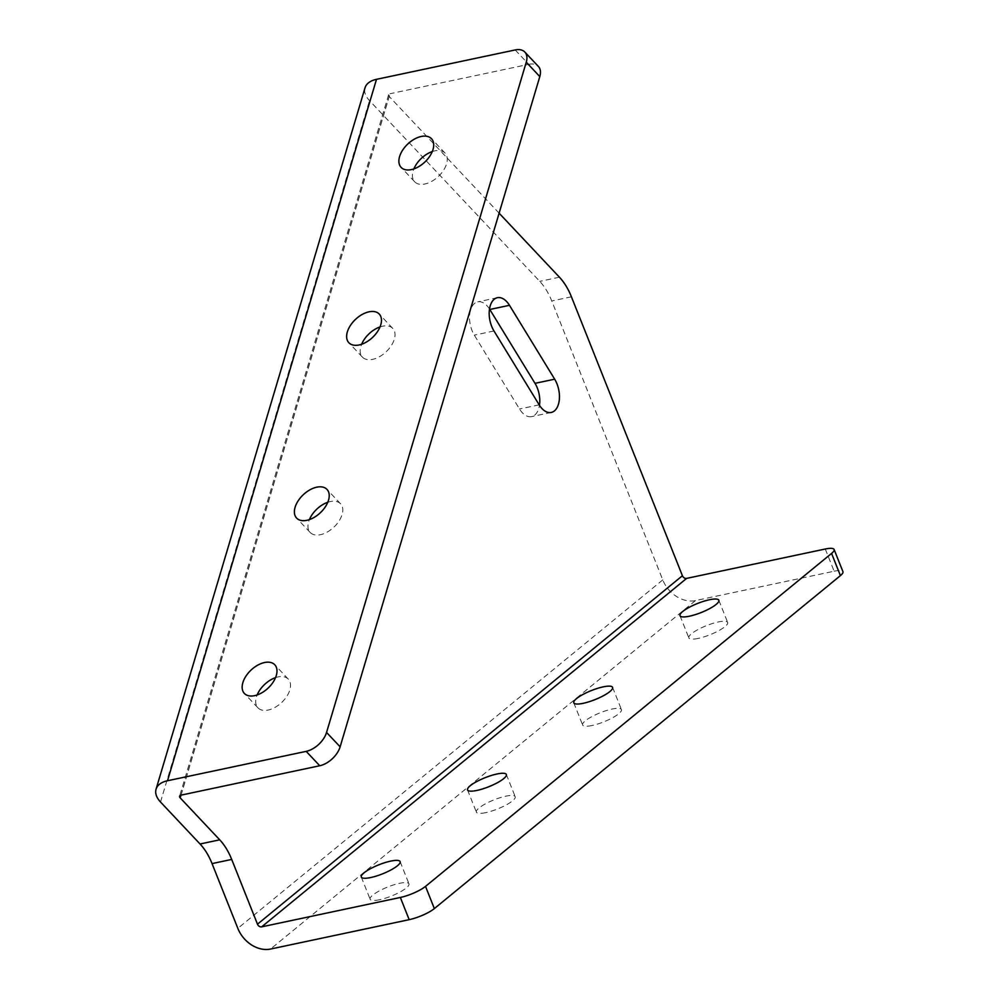 <?xml version="1.0" encoding="UTF-8"?>
<svg xmlns="http://www.w3.org/2000/svg" width="999" height="999" viewBox="0 0 999 999"><rect width="100%" height="100%" fill="white"/><g stroke="black" fill="none" stroke-linecap="round" stroke-linejoin="round"><path stroke-width="0.75" stroke-dasharray="5 3.75" d="M275.549 677.622A20.892 12.413 136.7 0 1 278.059 676.922A20.892 12.413 136.7 0 1 288.324 679.158A20.892 12.413 136.7 0 1 286.738 696.453A20.892 12.413 136.7 0 1 268.182 710.039A20.892 12.413 136.7 0 1 257.917 707.804A20.892 12.413 136.7 0 1 257.143 694.954M327.784 502.272A20.892 12.413 136.7 0 1 330.294 501.573A20.892 12.413 136.7 0 1 340.572 503.808A20.892 12.413 136.7 0 1 338.986 521.103A20.892 12.413 136.7 0 1 320.429 534.69A20.892 12.413 136.7 0 1 310.165 532.455A20.892 12.413 136.7 0 1 309.39 519.605M380.032 326.923A20.892 12.413 136.7 0 1 382.542 326.223A20.892 12.413 136.7 0 1 392.819 328.459A20.892 12.413 136.7 0 1 391.221 345.741A20.892 12.413 136.7 0 1 372.677 359.34A20.892 12.413 136.7 0 1 362.4 357.105A20.892 12.413 136.7 0 1 361.638 344.255M432.28 151.561A20.892 12.413 136.7 0 1 434.79 150.861A20.892 12.413 136.7 0 1 445.054 153.097A20.892 12.413 136.7 0 1 443.469 170.392A20.892 12.413 136.7 0 1 424.925 183.991A20.892 12.413 136.7 0 1 414.647 181.756A20.892 12.413 136.7 0 1 413.873 168.893M379.52 899.749A20.892 4.883 158.3 0 1 370.142 899.25A20.892 4.883 158.3 0 1 379.17 890.971A20.892 4.883 158.3 0 1 399.588 883.303A20.892 4.883 158.3 0 1 408.953 883.803A20.892 4.883 158.3 0 1 399.925 892.082A20.892 4.883 158.3 0 1 379.52 899.749M485.751 812.637A20.892 4.883 158.3 0 1 476.373 812.137A20.892 4.883 158.3 0 1 485.414 803.858A20.892 4.883 158.3 0 1 505.819 796.178A20.892 4.883 158.3 0 1 515.197 796.69A20.892 4.883 158.3 0 1 506.168 804.969A20.892 4.883 158.3 0 1 485.751 812.637M591.982 725.524A20.892 4.883 158.3 0 1 582.617 725.024A20.892 4.883 158.3 0 1 591.645 716.733A20.892 4.883 158.3 0 1 612.05 709.065A20.892 4.883 158.3 0 1 621.428 709.577A20.892 4.883 158.3 0 1 612.399 717.856A20.892 4.883 158.3 0 1 591.982 725.524M698.226 638.411A20.892 4.883 158.3 0 1 688.848 637.899A20.892 4.883 158.3 0 1 697.876 629.62A20.892 4.883 158.3 0 1 718.293 621.952A20.892 4.883 158.3 0 1 727.672 622.452A20.892 4.883 158.3 0 1 718.631 630.744A20.892 4.883 158.3 0 1 698.226 638.411M489.522 309.003A20.892 12.025 78 0 0 477.734 301.873A20.892 12.025 78 0 0 472.028 330.532A20.892 12.025 78 0 0 474.313 335.14L519.517 409.003A20.892 12.025 78 0 0 531.593 416.608A20.892 12.025 78 0 0 539.472 405.307M499.113 213.174L389.16 96.453A3.621 2.035 16.6 0 1 388.586 94.805A3.621 2.035 16.6 0 1 390.06 93.719L181.081 795.129M825.286 549.013L834.128 571.216L695.454 600.586A28.197 22.103 50.6 0 1 662.762 579.895L551.76 300.974A49.151 28.284 78 0 0 539.772 281.368L369.493 100.612A28.197 15.847 16.6 0 1 365.035 87.787M515.172 49.95L528.721 64.336L390.06 93.719M528.721 64.336A19.655 11.688 136.7 0 1 538.386 66.446M834.128 571.216A19.655 4.595 158.3 0 1 842.944 571.69M180.981 795.142L389.16 96.453M662.762 579.895L237.824 928.358M160.514 802.022L369.493 100.612M571.428 296.815L551.76 300.974M559.428 277.198L539.772 281.368M493.981 330.969L474.313 335.14M539.173 404.845L519.517 409.003M695.454 600.586L270.517 949.05M257.917 707.804L244.355 693.418M310.165 532.455L296.603 518.069M362.4 357.105L348.851 342.719M414.647 181.756L401.099 167.357M361.301 877.047L370.142 899.25M467.544 789.934L476.373 812.137M573.776 702.821L582.617 725.024M680.007 615.709L688.848 637.899M497.402 297.702L477.734 301.873M551.261 412.45L531.593 416.608M388.586 94.805L179.608 796.215M718.83 600.249L727.672 622.452M612.599 687.374L621.428 709.577M506.356 774.487L515.197 796.69M400.124 861.6L408.953 883.803M445.054 153.097L431.506 138.711M392.819 328.459L379.258 314.073M340.572 503.808L327.01 489.423M288.324 679.158L274.775 664.772"/><path stroke-width="1.5" d="M264.498 662.537A20.892 12.413 -43.3 0 0 245.954 676.136A20.892 12.413 -43.3 0 0 244.355 693.418A20.892 12.413 -43.3 0 0 254.633 695.654A20.892 12.413 -43.3 0 0 273.189 682.067A20.892 12.413 -43.3 0 0 274.775 664.772A20.892 12.413 -43.3 0 0 264.498 662.537M257.143 694.954A20.892 12.413 136.7 0 1 275.549 677.622M316.745 487.187A20.892 12.413 -43.3 0 0 298.189 500.774A20.892 12.413 -43.3 0 0 296.603 518.069A20.892 12.413 -43.3 0 0 306.88 520.304A20.892 12.413 -43.3 0 0 325.424 506.705A20.892 12.413 -43.3 0 0 327.01 489.423A20.892 12.413 -43.3 0 0 316.745 487.187M309.39 519.605A20.892 12.413 136.7 0 1 327.784 502.272M368.993 311.825A20.892 12.413 -43.3 0 0 350.437 325.424A20.892 12.413 -43.3 0 0 348.851 342.719A20.892 12.413 -43.3 0 0 359.116 344.955A20.892 12.413 -43.3 0 0 377.672 331.356A20.892 12.413 -43.3 0 0 379.258 314.073A20.892 12.413 -43.3 0 0 368.993 311.825M361.638 344.255A20.892 12.413 136.7 0 1 380.032 326.923M421.228 136.476A20.892 12.413 -43.3 0 0 402.684 150.075A20.892 12.413 -43.3 0 0 401.099 167.357A20.892 12.413 -43.3 0 0 411.363 169.605A20.892 12.413 -43.3 0 0 429.92 156.006A20.892 12.413 -43.3 0 0 431.506 138.711A20.892 12.413 -43.3 0 0 421.228 136.476M413.873 168.893A20.892 12.413 136.7 0 1 432.28 151.561M390.746 861.101A20.892 4.883 -21.7 0 0 370.342 868.768A20.892 4.883 -21.7 0 0 361.301 877.047A20.892 4.883 -21.7 0 0 370.679 877.547A20.892 4.883 -21.7 0 0 391.096 869.879A20.892 4.883 -21.7 0 0 400.124 861.6A20.892 4.883 -21.7 0 0 390.746 861.101M496.99 773.988A20.892 4.883 -21.7 0 0 476.573 781.655A20.892 4.883 -21.7 0 0 467.544 789.934A20.892 4.883 -21.7 0 0 476.923 790.434A20.892 4.883 -21.7 0 0 497.327 782.766A20.892 4.883 -21.7 0 0 506.356 774.487A20.892 4.883 -21.7 0 0 496.99 773.988M603.221 686.862A20.892 4.883 -21.7 0 0 582.804 694.542A20.892 4.883 -21.7 0 0 573.776 702.821A20.892 4.883 -21.7 0 0 583.154 703.321A20.892 4.883 -21.7 0 0 603.558 695.654A20.892 4.883 -21.7 0 0 612.599 687.374A20.892 4.883 -21.7 0 0 603.221 686.862M709.452 599.75A20.892 4.883 -21.7 0 0 689.048 607.417A20.892 4.883 -21.7 0 0 680.007 615.709A20.892 4.883 -21.7 0 0 689.385 616.208A20.892 4.883 -21.7 0 0 709.802 608.541A20.892 4.883 -21.7 0 0 718.83 600.249A20.892 4.883 -21.7 0 0 709.452 599.75M539.472 405.307A20.892 12.025 78 0 0 535.014 383.341L489.81 309.478A20.892 12.025 78 0 0 489.522 309.003M509.478 305.307A20.892 12.025 78 0 0 497.402 297.702A20.892 12.025 78 0 0 491.695 326.373A20.892 12.025 78 0 0 493.981 330.969L539.173 404.845A20.892 12.025 78 0 0 551.261 412.45A20.892 12.025 78 0 0 559.303 399.8A20.892 12.025 78 0 0 554.67 379.183L509.478 305.307L489.81 309.478M326.561 732.442L526.261 62.2A19.655 11.688 -43.3 0 0 524.837 52.06A19.655 11.688 -43.3 0 0 515.172 49.95L376.498 79.333A28.197 15.847 16.6 0 0 365.035 87.787L156.056 789.198A28.197 15.847 -163.4 0 1 167.52 780.743L306.193 751.36A19.655 11.688 -43.3 0 0 326.561 732.442L340.122 746.827A19.655 11.688 136.7 0 1 319.742 765.746L181.081 795.129A3.621 2.035 -163.4 0 0 179.608 796.215A3.621 2.035 -163.4 0 0 180.182 797.864L219.718 839.822A49.151 28.284 -102 0 1 231.706 859.427L257.48 924.187A3.621 2.835 -129.4 0 0 261.676 926.847L686.625 578.384A3.621 2.835 50.6 0 1 682.417 575.736L571.428 296.815A49.151 28.284 78 0 0 559.428 277.198L499.113 213.174M156.056 789.198A28.197 15.847 -163.4 0 0 160.514 802.022L200.05 843.993A49.151 28.284 -102 0 1 212.05 863.598L237.824 928.358A28.197 22.103 -129.4 0 0 270.517 949.05L409.178 919.667L400.349 897.464L261.676 926.847M524.837 52.06L538.386 66.446A19.655 11.688 136.7 0 1 539.81 76.586L526.261 62.2M340.122 746.827L539.81 76.586M686.625 578.384L825.286 549.013A19.655 4.595 -21.7 0 1 834.115 549.487A19.655 4.595 -21.7 0 1 831.568 553.421L425.512 886.388L434.353 908.591A19.655 4.595 158.3 0 1 409.178 919.667M834.115 549.487L842.944 571.69A19.655 4.595 158.3 0 1 840.409 575.624L434.353 908.591M400.349 897.464A19.655 4.595 -21.7 0 0 425.512 886.388M682.417 575.736L257.48 924.187M180.182 797.864L180.981 795.142M231.706 859.427L212.05 863.598M219.718 839.822L200.05 843.993M554.67 379.183L535.014 383.341M167.52 780.743L376.498 79.333M319.742 765.746L306.193 751.36M840.409 575.624L831.568 553.421"/></g></svg>
